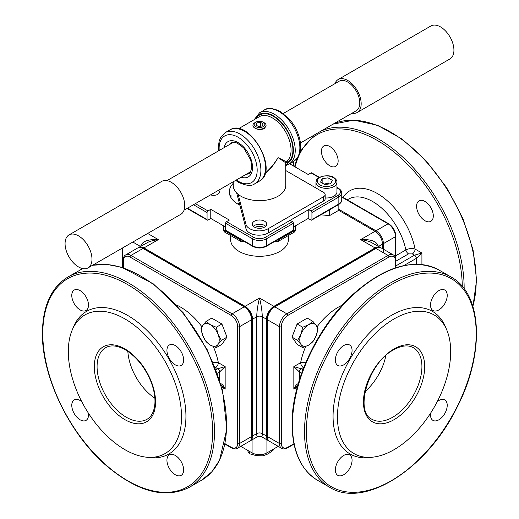 <?xml version="1.0" encoding="UTF-8"?>
<svg xmlns="http://www.w3.org/2000/svg" width="519" height="519" viewBox="0 0 519 519"><rect width="100%" height="100%" fill="white"/><g stroke="black" fill="none" stroke-linecap="round" stroke-linejoin="round"><path stroke-width="0.78" d="M154.87 398.203A41.345 23.868 60 0 1 127.849 351.408M385.902 355.515A41.345 23.868 -60 0 1 365.071 391.611M255.711 122.225L254.861 122.718A6.565 3.789 0 0 0 252.935 125.397A6.565 3.789 0 0 0 256.989 128.9A6.565 3.789 0 0 0 264.139 128.076A6.565 3.789 0 0 0 266.065 125.397A6.565 3.789 0 0 0 264.139 122.718L263.289 122.225A5.352 3.095 180 0 1 263.289 126.597A5.352 3.095 180 0 1 255.711 126.597A5.352 3.095 180 0 1 255.711 122.225A5.352 3.095 180 0 1 263.289 122.225M266.052 125.598L264.139 128.842C258.378 130.165 254.641 129.16 252.935 125.825L252.948 125.637M260.48 122.302L263.159 123.846L262.179 125.961L258.52 126.526L255.841 124.982L256.821 122.867L260.48 122.302L260.48 126.221M256.821 125.546L256.821 122.867M300.417 142.997L356.242 110.768A17.062 9.848 -120 0 0 358.545 108.38A17.062 9.848 -120 0 0 354.73 88.71A17.062 9.848 -120 0 0 339.179 81.211L283.355 113.447M334.969 83.643A19.034 10.99 60 0 1 338.2 79.511L430.965 25.95A19.034 10.99 60 0 1 449.992 36.94A19.034 10.99 60 0 1 449.992 58.913L357.228 112.474A19.034 10.99 60 0 1 352.038 113.2A19.034 10.99 60 0 1 352.031 113.2M338.2 79.511A19.034 10.99 60 0 1 357.228 90.494A19.034 10.99 60 0 1 357.228 112.474M90.604 265.228A19.034 10.99 -120 0 0 86.349 243.288A19.034 10.99 -120 0 0 69.008 234.925A19.034 10.99 -120 0 0 69.008 256.899A19.034 10.99 -120 0 0 88.035 267.888A19.034 10.99 -120 0 0 90.604 265.228M88.035 267.888L180.8 214.328A19.034 10.99 -120 0 0 183.369 211.668A19.034 10.99 -120 0 0 179.12 189.727A19.034 10.99 -120 0 0 161.772 181.365L69.008 234.925M320.846 214.821L329.578 215.606L338.148 210.656L338.148 204.836M329.578 215.606L329.578 209.786M336.941 182.286C337.103 180.657 335.988 179.029 333.594 177.394C331.55 175.753 327.664 175.383 321.923 176.291C314.871 179.808 317.09 179.243 315.941 182.286A10.503 6.059 0 0 0 326.438 188.345A10.503 6.059 0 0 0 336.941 182.286L336.941 191.926A10.503 6.059 180 0 1 325.166 197.947M325.166 194.554A5.248 3.03 180 0 1 323.629 196.695L323.629 200.983A5.248 3.03 0 0 0 325.166 198.842L325.166 194.554A5.248 3.03 180 0 0 323.629 192.413L319.769 190.181A10.503 6.059 180 0 1 318.329 189.351L285.748 170.543M328.008 177.829L332.296 180.307L330.726 183.687L324.868 184.595L320.58 182.117L322.15 178.737L328.008 177.829L328.008 183.188L324.07 184.135M322.15 183.025L322.15 178.737M328.916 183.966L328.008 183.188M300.962 334.262L302.72 327.249L308.597 324.764A12.469 7.201 120 0 0 300.962 334.262A12.469 7.201 120 0 0 300.962 344.441L297.627 340.367L300.962 334.262M312.899 321.371L316.233 325.445A12.469 7.201 120 0 0 308.597 324.764L312.899 321.371L307.287 318.128L297.102 324.005L302.72 327.249M317.991 328.611L316.233 335.624A12.469 7.201 120 0 0 316.233 325.445L317.991 328.611M308.597 345.122L302.72 347.607L300.962 344.441A12.469 7.201 120 0 0 308.597 345.122A12.469 7.201 120 0 0 316.233 335.624L312.899 341.729L308.597 345.122M297.627 340.367L292.015 337.123L297.102 344.369L302.72 347.607M292.015 337.123L297.102 324.005M240.764 446.353L252.078 452.879A10.503 6.059 0 0 0 266.922 452.879L278.236 446.353M122.607 247.926L122.607 267.551M337.46 416.978A80.062 46.223 -60 0 1 383.801 325.938A80.062 46.223 -60 0 1 446.963 330.434A80.062 46.223 -60 0 1 434.105 407.409A80.062 46.223 -60 0 1 373.875 457.025A80.062 46.223 -60 0 1 337.46 416.978M373.875 457.025L370.514 457.486A82.339 47.54 -60 0 1 333.068 416.296A82.339 47.54 -60 0 1 380.725 322.669A82.339 47.54 -60 0 1 445.678 327.294L446.963 330.434M343.708 474.742A11.814 6.818 -60 0 1 337.804 475.326A11.814 6.818 -60 0 1 337.804 461.683A11.814 6.818 -60 0 1 349.618 454.865A11.814 6.818 -60 0 1 351.428 464.33A11.814 6.818 -60 0 1 343.708 474.742M343.708 364.863A11.814 6.818 -60 0 1 337.804 365.447A11.814 6.818 -60 0 1 337.804 351.804A11.814 6.818 -60 0 1 349.618 344.986A11.814 6.818 -60 0 1 351.428 354.451A11.814 6.818 -60 0 1 343.708 364.863M438.866 309.921A11.814 6.818 -60 0 1 432.963 310.505A11.814 6.818 -60 0 1 432.963 296.868A11.814 6.818 -60 0 1 444.777 290.05A11.814 6.818 -60 0 1 446.587 299.515A11.814 6.818 -60 0 1 438.866 309.921M437.27 401.615A11.814 6.818 -60 0 1 444.777 399.928A11.814 6.818 -60 0 1 446.587 409.394A11.814 6.818 -60 0 1 438.866 419.8A11.814 6.818 -60 0 1 432.963 420.384A11.814 6.818 -60 0 1 430.673 413.04M298.276 383.632C296.628 384.203 295.155 386.032 293.838 389.114L297.731 385.539M299.411 379.876L299.411 371.967A2.627 1.518 -60 0 1 301.267 368.756L293.838 366.609L299.411 371.967L301.63 373.252M302.927 369.716L301.267 368.756L303.427 367.504A3.938 2.271 60 0 1 300.644 362.684L293.838 366.609L293.838 389.114L297.296 387.122M305.925 362.256L300.644 362.684A55.124 31.828 120 0 1 305.678 346.543M378.28 246.24C376.898 241.354 371.02 239.142 360.66 239.616L375.049 247.926A10.503 6.059 -60 0 1 380.297 247.401A10.503 6.059 -60 0 1 380.719 247.686M375.049 247.926L273.883 306.327L259.5 298.023C257.813 304.711 256.886 310.965 256.717 316.778A3.938 2.271 180 0 1 262.283 316.778C262.114 310.965 261.187 304.711 259.5 298.023L245.117 306.327A10.503 6.059 60 0 1 252.539 319.191L252.539 435.999A10.503 6.059 60 0 1 250.366 440.806A10.503 6.059 60 0 1 249.905 441.027M261.44 436.654L261.466 436.667C261.998 436.927 262.27 435.895 262.283 433.592L262.283 316.778L266.461 319.191A10.503 6.059 -60 0 1 273.883 306.327M266.461 319.191L266.461 435.999L262.283 433.592A3.938 2.271 180 0 0 256.717 433.592C256.73 435.895 257.002 436.927 257.534 436.674L257.56 436.654M269.095 441.027A10.503 6.059 -60 0 1 268.634 440.806A10.503 6.059 -60 0 1 266.461 435.999M424.944 220.724A11.814 6.818 60 0 1 417.231 210.312A11.814 6.818 60 0 1 419.041 200.847A11.814 6.818 60 0 1 430.854 207.665A11.814 6.818 60 0 1 430.854 221.308A11.814 6.818 60 0 1 424.944 220.724M329.792 165.782A11.814 6.818 60 0 1 322.072 155.376A11.814 6.818 60 0 1 323.882 145.91A11.814 6.818 60 0 1 335.696 152.729A11.814 6.818 60 0 1 335.696 166.365A11.814 6.818 60 0 1 329.792 165.782M403.886 265.566L416.348 258.371L421.915 253.013L414.493 255.16L395.848 265.923M395.848 261.2L408.55 253.869L412.326 253.908A3.938 2.271 120 0 0 415.109 249.088C412.112 248.127 409.03 248.413 405.864 249.95L395.848 255.731M338.148 210.013L375.049 231.312L360.66 239.616L365.538 240.394L370.034 241.783L380.297 247.401M378.585 246.415L382.471 244.17A10.503 6.059 -120 0 0 375.049 231.312M382.471 244.17L382.471 248.659M68.313 351.61A80.062 46.223 60 0 1 72.037 330.434A80.062 46.223 60 0 1 164.958 361.179A80.062 46.223 60 0 1 145.125 457.025A80.062 46.223 60 0 1 68.313 351.61M72.037 330.434L73.322 327.294A82.339 47.54 60 0 1 168.883 358.914A82.339 47.54 60 0 1 148.486 457.486L145.125 457.025M88.327 413.04A11.814 6.818 60 0 1 86.037 420.384A11.814 6.818 60 0 1 80.134 419.8A11.814 6.818 60 0 1 72.413 409.394A11.814 6.818 60 0 1 74.223 399.928A11.814 6.818 60 0 1 81.73 401.615M80.134 309.921A11.814 6.818 60 0 1 72.413 299.515A11.814 6.818 60 0 1 74.223 290.05A11.814 6.818 60 0 1 86.037 296.868A11.814 6.818 60 0 1 86.037 310.505A11.814 6.818 60 0 1 80.134 309.921M175.292 364.863A11.814 6.818 60 0 1 167.572 354.451A11.814 6.818 60 0 1 169.382 344.986A11.814 6.818 60 0 1 181.196 351.804A11.814 6.818 60 0 1 181.196 365.447A11.814 6.818 60 0 1 175.292 364.863M175.292 474.742A11.814 6.818 60 0 1 167.572 464.33A11.814 6.818 60 0 1 169.382 454.865A11.814 6.818 60 0 1 181.196 461.683A11.814 6.818 60 0 1 181.196 475.326A11.814 6.818 60 0 1 175.292 474.742M217.37 373.252L219.589 371.967L225.162 366.609L217.733 368.756L216.073 369.716M221.269 385.539L225.162 389.114C223.845 386.032 222.372 384.203 220.724 383.632M215.145 367.303L215.573 367.504A3.938 2.271 120 0 0 218.356 362.684L213.075 362.256M245.117 306.327L143.951 247.926L158.34 239.616C147.98 239.142 142.102 241.354 140.72 246.24M138.281 247.686A10.503 6.059 60 0 1 138.703 247.401A10.503 6.059 60 0 1 143.951 247.926M288.376 235.529L288.376 239.616A28.876 16.673 180 0 1 270.548 255.024A28.876 16.673 180 0 1 239.084 251.404A28.876 16.673 180 0 1 230.624 239.616L230.624 235.529M138.703 247.401L148.966 241.783L153.462 240.401L158.34 239.616L147.668 233.459M230.994 197.668L230.994 195.3A30.186 17.432 0 0 0 230.358 196.48M239.317 203.078A30.186 17.432 0 0 0 237.702 203.986M225.622 227.024L210.772 218.454L207.989 220.062A1.31 0.759 -60 0 1 207.334 220.127A1.31 0.759 -60 0 1 207.062 219.524L207.062 212.556A1.31 0.759 -60 0 1 207.989 210.954L195.352 203.656M210.772 218.454L210.772 209.345L207.989 210.954M293.378 165.944L293.378 162.726A1.31 0.759 -60 0 0 293.105 162.123A1.31 0.759 -60 0 0 292.45 162.188L289.66 163.796L308.228 174.514L311.011 172.905L319.042 177.543M311.938 219.524L311.938 212.556L338.855 197.019L338.855 203.986A1.31 0.759 60 0 1 338.583 204.583C340.795 203.111 341.846 201.573 341.736 199.964A9.842 5.683 180 0 1 338.855 203.986L311.938 219.524A1.31 0.759 60 0 1 311.666 220.127A1.31 0.759 60 0 1 311.011 220.062L308.228 218.454L293.378 227.024M319.419 177.323L311.666 172.84A1.31 0.759 120 0 0 311.011 172.905M293.378 230.241L266.461 245.779A1.31 0.759 60 0 1 266.189 246.382L293.105 230.845A1.31 0.759 -120 0 0 293.378 230.241L293.378 223.274A1.31 0.759 -120 0 0 292.45 221.665L265.533 237.209A8.531 4.924 180 0 1 253.467 237.209L226.55 221.665L229.34 220.062L210.772 209.345M225.622 230.241L225.622 223.274L252.539 238.811A9.842 5.683 0 0 0 266.461 238.811L266.461 245.779A9.842 5.683 180 0 1 252.539 245.779L225.622 230.241A1.31 0.759 120 0 0 225.895 230.845L252.811 246.382C257.268 248.53 261.732 248.53 266.189 246.382M290.127 220.328L292.45 221.665M336.941 187.878L337.921 188.449A8.531 4.924 180 0 1 337.921 195.41L311.011 210.954L308.688 209.611M254.907 227.361A7.221 4.165 180 0 1 264.093 227.361M218.655 190.201A5.904 3.412 180 0 1 219.466 191.926A5.904 3.412 180 0 1 216.494 194.891A5.904 3.412 180 0 1 210.571 194.872M239.856 205.161A30.186 17.432 180 0 1 238.156 204.252A30.186 17.432 180 0 1 229.314 191.926A30.186 17.432 180 0 1 233.252 183.324M226.55 221.665A1.31 0.759 120 0 0 225.622 223.274M311.011 210.954A1.31 0.759 60 0 1 311.938 212.556M308.228 218.454L308.228 209.877M210.403 324.764A12.469 7.201 -120 0 0 202.767 325.445A12.469 7.201 -120 0 0 202.767 335.624A12.469 7.201 -120 0 0 210.403 345.122A12.469 7.201 -120 0 0 218.038 344.441A12.469 7.201 -120 0 0 218.038 334.262A12.469 7.201 -120 0 0 210.403 324.764L216.28 327.249L218.038 334.262L221.373 340.367L218.038 344.441L216.28 347.607L210.403 345.122L206.101 341.729L202.767 335.624L201.009 328.611L202.767 325.445L206.101 321.371L210.403 324.764M206.101 321.371L211.713 318.128L221.898 324.005L226.985 337.123L221.898 344.369L216.28 347.607M226.985 337.123L221.373 340.367M221.898 324.005L216.28 327.249M273.409 449.136L273.409 449.941L268.317 453.788L263.224 455.818L263.224 454.261M249.321 451.29L249.321 453.671L256.276 455.656L263.224 455.818M247.245 450.09L249.321 453.671M323.629 200.983L268.245 232.96L268.245 228.671A13.124 7.577 180 0 1 254.861 230.514A13.124 7.577 180 0 1 245.987 224.442L238.15 194.32A26.248 15.155 180 0 1 233.252 185.497L233.252 181.773M245.987 224.442L245.987 228.73A13.124 7.577 0 0 0 254.861 234.802A13.124 7.577 0 0 0 268.245 232.96M245.987 228.73L236.696 193.003M265.689 226.29A7.221 4.165 0 0 0 253.311 226.29M255.711 183.207L257.379 182.565A1.31 0.435 68.4 0 0 257.216 182.338M257.379 182.565L259.636 180.936M256.094 118.572A27.565 15.914 -120 0 1 284.47 126.72A27.565 15.914 -120 0 1 287.948 162.272A1.31 0.759 0 0 0 286.092 162.272A1.31 0.759 0 0 0 285.709 162.765L285.709 163.556A1.31 0.759 180 0 1 286.553 162.895A1.31 0.759 180 0 1 287.948 163.063L287.948 162.272A1.31 1.07 54.5 0 0 286.326 161.694L278.061 157.633L285.709 162.765A1.31 1.31 120 0 1 286.326 161.694A26.248 15.155 60 0 0 285.249 131.21A26.248 15.155 60 0 0 259.37 116.684L238.558 128.699M286.851 164.88A29.531 17.049 -120 0 0 289.115 163.92L286.663 164.958L285.748 166.009M286.436 164.984L287.948 163.063A28.221 16.29 60 0 0 284.399 125.981A28.221 16.29 60 0 0 255.121 119.136M285.709 163.556L285.664 166.229M264.833 174.112C269.932 169.719 274.343 164.225 278.061 157.633C274.376 163.764 270.068 168.934 265.131 173.145M285.748 165.931L285.748 185.497A26.248 15.155 180 0 1 267.519 199.932A26.248 15.155 180 0 1 238.15 194.32M323.629 196.695L268.245 228.671M264.606 227.095A7.221 4.165 180 0 1 256.736 227.997A7.221 4.165 180 0 1 252.279 224.143A7.221 4.165 180 0 1 259.5 219.978A7.221 4.165 180 0 1 266.721 224.143A7.221 4.165 180 0 1 264.606 227.095M229.093 144.775A17.717 10.231 60 0 1 231.15 142.829L234.543 142.297L237.293 143.114L243.729 147.934L250.703 159.956L251.773 166.476C250.904 171.607 249.937 173.956 248.867 173.515A17.717 10.231 60 0 1 246.155 174.326M332.932 177.459A9.186 5.307 180 0 1 328.819 186.334A9.186 5.307 180 0 1 317.563 179.84A9.186 5.307 180 0 1 332.932 177.459M413.351 347.685A41.345 23.868 -60 0 1 413.351 395.426A41.345 23.868 -60 0 1 372.006 419.294C354.321 412.086 368.25 362.645 393.668 349.832C401.622 345.466 408.187 344.746 413.351 347.685M394.07 348.93A43.311 25.009 120 0 0 367.549 417.289A43.311 25.009 120 0 0 420.598 386.661A43.311 25.009 120 0 0 394.07 348.93M281.629 448.312L269.562 441.345A10.503 6.059 -60 0 1 267.389 436.537L279.456 443.505A1.31 0.759 0 0 0 281.311 443.505L281.311 326.691A1.31 0.759 180 0 1 279.456 326.691L279.456 443.505A10.503 6.059 120 0 0 281.629 448.312C282.952 449.266 284.925 449.11 287.532 447.858A1.31 0.759 60 0 0 287.805 447.255A9.186 5.307 -60 0 1 281.311 443.505M281.311 326.691A9.186 5.307 -60 0 1 287.805 315.435A1.31 0.759 -120 0 0 286.877 313.833A10.503 6.059 120 0 0 279.456 326.691L267.389 319.723A1.31 0.759 180 0 1 267.006 319.191L267.006 435.999A1.31 0.759 0 0 0 267.389 436.537L267.389 319.723A10.503 6.059 -60 0 1 274.811 306.865L375.977 248.458A10.503 6.059 -60 0 1 381.225 247.939C379.882 246.986 377.916 247.135 375.321 248.393A1.31 0.759 60 0 1 375.977 248.458L388.043 255.426L286.877 313.833L274.811 306.865A1.31 0.759 60 0 0 274.155 306.8L375.321 248.393M287.805 315.435L388.971 257.035A1.31 0.759 -120 0 0 388.043 255.426A10.503 6.059 120 0 1 393.292 254.907L381.225 247.939M388.971 257.035A9.186 5.307 -60 0 1 395.465 260.785A1.31 0.759 0 0 0 395.848 260.246C395.64 257.372 394.79 255.588 393.292 254.907M395.848 260.246L395.848 236.139A1.31 0.759 180 0 1 395.465 236.67L395.465 267.856M293.929 443.719L287.805 447.255M342.443 305.036A55.124 31.828 120 0 0 317.083 326.756M306.366 431.717A120.097 69.338 -60 0 1 433.748 273.254A120.097 69.338 -60 0 1 433.748 443.09A120.097 69.338 -60 0 1 306.366 431.717M304.51 431.717A121.407 70.097 120 0 0 329.656 487.296C363.981 509.223 426.955 469.111 456.941 407.519C484.941 353.952 482.676 293.864 451.063 277.01A121.407 70.097 120 0 0 357.507 309.532A121.407 70.097 120 0 0 304.51 431.717M292.45 424.75A121.407 70.097 -60 0 1 345.44 302.571A121.407 70.097 -60 0 1 439.003 270.042C414.337 257.833 386.006 265.644 353.997 293.475C318.089 325.413 291.49 381.497 292.061 424.211C292.359 451.316 300.871 470.019 317.589 480.328A121.407 70.097 -60 0 1 292.45 424.75M303.427 367.504L303.855 367.303M412.326 253.908L414.493 255.16A2.627 1.518 -120 0 1 416.348 258.371L416.348 264.242M395.848 236.139C395.452 230.858 393.071 226.732 388.699 223.747A1.31 0.759 120 0 0 388.043 223.812A10.503 6.059 60 0 1 395.465 236.67L383.398 243.638A1.31 0.759 180 0 1 382.471 243.859M341.736 197.077L388.043 223.812L375.977 230.78L338.148 208.936M383.398 252.747L383.398 243.638A10.503 6.059 -120 0 0 375.977 230.78A1.31 0.759 -60 0 0 375.315 231.474M333.094 124.132A121.407 70.097 60 0 1 425.385 160.76A121.407 70.097 60 0 1 476.208 280.61A121.407 70.097 60 0 1 472.828 306.21M464.135 288.746A121.407 70.097 -120 0 0 464.142 287.578A121.407 70.097 -120 0 0 413.319 167.728A121.407 70.097 -120 0 0 321.027 131.099M295.058 166.91A120.097 69.338 60 0 1 387.395 146.961A120.097 69.338 60 0 1 462.28 286.417M421.915 264.547L421.915 253.013L415.109 249.088A55.124 31.828 -120 0 0 382.062 196.571A55.124 31.828 -120 0 0 343.046 197.389M408.55 253.869A3.938 2.271 60 0 1 405.864 249.95A48.565 28.039 60 0 0 348.444 199.173L347.289 199.841M215.573 367.504L217.733 368.756A2.627 1.518 -120 0 1 219.589 371.967L219.589 379.876M146.994 419.294A41.345 23.868 60 0 1 105.649 395.426A41.345 23.868 60 0 1 105.649 347.685C110.813 344.746 117.378 345.466 125.332 349.832C136.413 356.637 144.95 367.244 150.938 381.647C154 389.607 155.317 396.951 154.896 403.678C154.214 411.424 151.58 416.634 146.994 419.294M124.93 348.93A43.311 25.009 -120 0 0 98.402 386.661A43.311 25.009 -120 0 0 151.451 417.289A43.311 25.009 -120 0 0 124.93 348.93M123.535 267.856L123.535 260.785A1.31 0.759 180 0 1 123.152 260.246L123.152 267.726M123.535 260.785A9.186 5.307 60 0 1 130.029 257.035A1.31 0.759 -60 0 1 130.957 255.426A10.503 6.059 -120 0 0 125.708 254.907C124.223 255.575 123.366 257.359 123.152 260.246M130.029 257.035L231.195 315.435A1.31 0.759 -60 0 1 232.123 313.833L130.957 255.426L143.023 248.458L244.19 306.865A10.503 6.059 60 0 1 251.611 319.723L251.611 436.537A10.503 6.059 60 0 1 249.438 441.345L237.371 448.312A10.503 6.059 -120 0 0 239.544 443.505L239.544 326.691A10.503 6.059 -120 0 0 232.123 313.833L244.19 306.865A1.31 0.759 120 0 1 244.845 306.8C249.211 309.785 251.598 313.911 251.994 319.191A1.31 0.759 180 0 1 251.611 319.723L239.544 326.691A1.31 0.759 0 0 1 237.689 326.691L237.689 443.505A1.31 0.759 0 0 0 239.544 443.505L251.611 436.537A1.31 0.759 180 0 0 251.994 435.999C251.786 438.879 250.937 440.657 249.438 441.345M231.195 315.435A9.186 5.307 60 0 1 237.689 326.691M237.689 443.505A9.186 5.307 60 0 1 231.195 447.255A1.31 0.759 120 0 0 231.468 447.858C234.063 449.11 236.028 449.266 237.371 448.312M231.195 447.255L225.071 443.719M221.704 387.122L225.162 389.114L225.162 366.609L218.356 362.684A55.124 31.828 -120 0 0 213.322 346.543M201.917 326.756A55.124 31.828 -120 0 0 176.557 305.036M143.679 248.393A1.31 0.759 120 0 0 143.023 248.458A10.503 6.059 60 0 0 137.775 247.939C139.098 246.986 141.071 247.135 143.679 248.393L244.845 306.8M42.792 333.659A120.097 69.338 60 0 1 170.174 322.28A120.097 69.338 60 0 1 170.174 492.122A120.097 69.338 60 0 1 42.792 333.659M189.344 487.296A121.407 70.097 -120 0 0 189.344 347.101A121.407 70.097 -120 0 0 67.937 277.01C51.212 287.318 42.707 306.022 42.409 333.12C41.792 376.619 69.449 433.923 106.252 465.569C137.639 492.044 165.334 499.284 189.344 487.296L201.411 480.328A121.407 70.097 60 0 0 206.854 350.195A121.407 70.097 60 0 0 92.46 265.332M79.997 270.042A121.407 70.097 60 0 1 82.742 268.595L67.937 277.01M252.539 319.191L256.717 316.778L256.717 433.592L252.539 435.999M132.819 242.029L140.415 246.415M274.895 241.354A1.31 0.759 120 0 0 275.083 241.556L277.71 241.692A3.938 2.271 -120 0 0 278.528 239.888A1.31 0.759 180 0 1 277.14 240.057M276.621 240.362A2.627 1.518 60 0 1 275.252 241.147M294.416 232.045L295.616 229.703A1.31 0.759 180 0 1 295.233 230.241A3.938 2.271 60 0 1 294.416 232.045L277.71 241.692M295.233 225.953L295.233 230.241L278.528 239.888L278.528 239.259M241.86 240.057A1.31 0.759 180 0 1 240.472 239.888L223.767 230.241A1.31 0.759 180 0 1 223.384 229.703L224.584 232.045A3.938 2.271 -60 0 1 223.767 230.241L223.767 225.953M240.472 239.259L240.472 239.888A3.938 2.271 120 0 0 241.29 241.692L243.917 241.556A1.31 0.759 -120 0 0 244.105 241.354M243.748 241.147A2.627 1.518 -60 0 1 242.379 240.362M207.062 219.524L187.463 208.21M193.496 204.726L207.062 212.556M337.921 195.41A1.31 0.759 60 0 1 338.855 197.019A9.842 5.683 0 0 0 341.736 193.003C341.859 191.407 340.808 189.87 338.583 188.384A1.31 0.759 -60 0 0 337.921 188.449M253.467 237.209A1.31 0.759 120 0 0 252.539 238.811L252.539 245.779A1.31 0.759 120 0 0 252.811 246.382M265.533 237.209A1.31 0.759 60 0 1 266.461 238.811L293.378 223.274M266.922 452.879L266.922 439.82M252.078 439.82L252.078 452.879M225.246 132.598L229.885 129.919A29.531 17.049 60 0 1 259.416 146.968A29.531 17.049 60 0 1 259.416 181.066L254.777 183.745A29.531 17.049 -120 0 0 254.777 149.647A29.531 17.049 -120 0 0 225.246 132.598L220.912 136.886L219.18 140.896L218.363 146.708L218.583 150.841M259.584 112.772L264.223 110.093A29.531 17.049 60 0 1 278.988 111.553A29.531 17.049 60 0 1 298.282 137.58A29.531 17.049 60 0 1 293.754 161.24L289.115 163.92A29.531 17.049 -120 0 0 289.115 129.821A29.531 17.049 -120 0 0 259.584 112.772L254.187 119.675M241.147 177.219A20.345 11.749 -120 0 0 252.539 167.546A20.345 11.749 -120 0 0 239.661 143.594A20.345 11.749 -120 0 0 224.085 147.662M219.219 150.471A26.904 15.538 60 0 1 238.156 137.275A26.904 15.538 60 0 1 257.177 170.226A26.904 15.538 60 0 1 238.156 181.209A26.904 15.538 60 0 1 236.281 180.028M239.512 203.831L239.512 204.992M266.065 125.825L266.065 125.397M252.935 125.825L252.935 125.397M184.031 210.189L250.567 171.776M166.969 180.638L233.505 142.225M315.941 182.286L315.941 187.969M294.014 444.115L287.532 447.858M269.562 441.345C268.076 440.676 267.22 438.892 267.006 435.999M267.006 319.191C267.402 313.911 269.789 309.785 274.155 306.8M451.063 277.01L439.003 270.042M329.656 487.296L317.589 480.328M388.699 223.747L341.736 196.636M333.127 124.112L353.913 120.123L377.579 125.313L402.212 139.163L425.859 160.507L446.612 187.612L462.792 218.252L473.069 249.931L476.591 280.072L472.945 306.599M314.306 134.979L300.164 151.535M297.115 158.334L294.565 166.631M231.468 447.858L224.987 444.115M251.994 435.999L251.994 319.191M125.708 254.907L137.775 247.939M92.577 265.267L106.603 264.379L121.731 267.279L153.28 283.835L183.116 312.633L207.282 349.812L222.541 390.385L226.835 428.921L219.524 460.308L211.707 471.966L201.411 480.328M250.366 440.806L257.534 436.674L261.466 436.667L268.634 440.806M295.616 229.703L295.616 225.733M241.29 241.692L224.584 232.045M223.384 225.733L223.384 229.703M207.334 220.127L187.08 208.43M338.583 204.583L311.666 220.127M341.736 199.964L341.736 193.003M336.941 187.43L338.583 188.384M292.664 161.87L293.105 162.123M229.885 129.919C249.016 117.346 279.871 170.783 259.416 181.066M254.777 183.745C251.767 186.334 246.402 185.886 238.695 182.416L235.645 180.391M264.223 110.093C267.233 107.504 272.598 107.946 280.305 111.423L289.686 119.441C294.52 125.202 297.828 131.599 299.619 138.631C301.383 145.93 300.877 152.035 298.101 156.933L293.754 161.24"/></g></svg>
